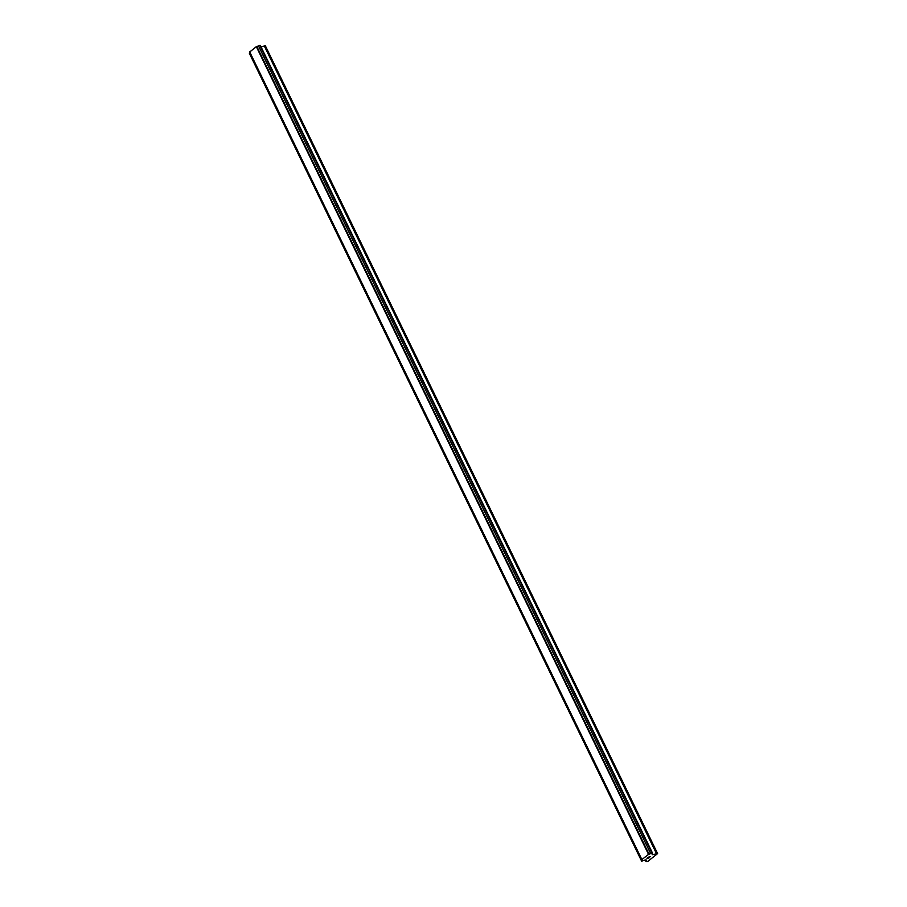 <?xml version="1.0" encoding="UTF-8"?>
<svg xmlns="http://www.w3.org/2000/svg" width="907" height="907" viewBox="0 0 907 907"><rect width="100%" height="100%" fill="white"/><g stroke="black" fill="none" stroke-linecap="round" stroke-linejoin="round"><path stroke-width="1.36" d="M249.856 52.425L249.402 53.4L641.623 861.151L641.873 859.564L648.55 854.405L652.065 853.102L652.212 854.711L657.598 853.6L647.802 861.412L645.988 861.548L646.272 859.972L645.489 859.904L641.623 861.151M652.53 853.147L260.309 45.395L256.33 46.654L249.652 52.028L641.884 859.779M657.598 853.6L265.377 45.849L261.057 46.926M647.133 858.169L648.301 857.852M647.813 858.226L649.389 857.603L648.38 858.385L646.918 858.249L648.017 857.489M646.929 858.249L649.378 857.603M648.993 856.888L650.614 856.662M645.24 860.006L645.988 861.548M249.516 52.776L641.737 860.528M249.652 51.812L641.873 859.564M256.33 46.654L648.55 854.405M256.828 46.484L649.049 854.235M258.472 45.872L650.693 853.623M259.833 45.35L652.065 853.102M652.439 853.646L652.995 854.779M264.198 45.735L656.419 853.487"/></g></svg>
